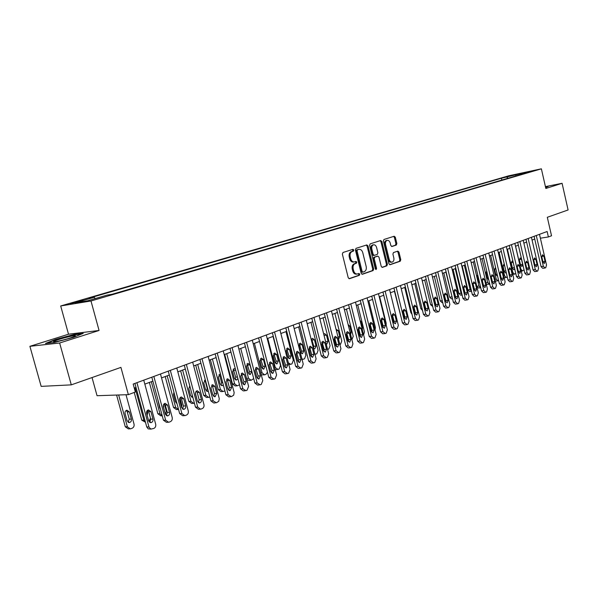 <?xml version="1.0" encoding="UTF-8"?>
<svg xmlns="http://www.w3.org/2000/svg" width="598" height="598" viewBox="0 0 598 598"><rect width="100%" height="100%" fill="white"/><g stroke="black" fill="none" stroke-linecap="round" stroke-linejoin="round"><path stroke-width="0.9" d="M353.814 250.039L352.962 249.321L342.983 252.491L342.362 254.105L348.223 277.719L349.426 278.72L359.361 275.304L359.779 274.176L358.957 273.473L357.44 273.981C355.661 274.183 354.397 273.114 353.65 270.774L353.164 268.816C352.723 266.23 353.366 264.51 355.107 263.666L356.378 263.24L356.797 262.118L355.967 261.416L354.487 261.894C352.685 262.103 351.407 261.02 350.645 258.65L350.159 256.692C349.718 254.105 350.368 252.393 352.11 251.564L353.388 251.153L353.814 250.039M354.121 261.954L353.553 262.044C351.751 262.253 350.473 261.176 349.71 258.807L349.225 256.848C348.784 254.262 349.434 252.55 351.176 251.721L352.454 251.317L352.88 250.196L352.364 249.516M348.978 278.69L358.426 275.439L358.845 274.31L358.389 273.667M357.043 274.041L356.505 274.123C354.726 274.325 353.463 273.256 352.715 270.916L352.229 268.965C351.788 266.379 352.431 264.66 354.173 263.815L355.444 263.389L355.862 262.268L355.384 261.603M505.669 176.851L511.881 175.446L505.669 176.851M396.31 245.068L396.863 243.536L395.323 237.227L394.202 236.232L383.953 239.484L383.385 241.031L388.939 263.755L390.053 264.735L400.241 261.229L400.787 259.696L398.941 252.087L397.834 251.115L393.462 252.565L392.901 254.113L393.828 257.902C394.187 260.093 393.641 261.483 392.191 262.088C390.793 262.245 389.799 261.371 389.208 259.472L385.56 244.522C385.202 242.354 385.732 240.972 387.168 240.374C388.588 240.209 389.597 241.099 390.202 243.027L390.808 245.509L391.929 246.496L396.31 245.068L395.375 245.225L395.928 243.7L394.388 237.391L393.626 236.419M59.643 343.005L99.066 330.477L68.516 334.215L29.9 346.317L59.643 343.005L71.289 384.858L120.923 367.389L128.361 394.65L135.342 392.026L133.175 384.065L547.133 231.508L548.381 236.958L551.528 235.776L547.312 217.283L568.1 209.965L562.083 183.309L545.421 186.606M99.066 330.477L90.986 300.988L541.377 168.823L545.839 188.467L562.083 183.309M368.009 245.928L366.791 244.933L356.012 248.357L355.414 249.949L361.177 273.271L362.351 274.273L373.1 270.573L373.683 268.988L368.009 245.928L367.075 246.092L366.275 245.098M370.169 243.864L380.664 240.531L381.853 241.517L387.414 264.279L386.846 265.841L382.361 267.381L381.232 266.402L378.96 257.125L377.816 256.131L374.782 257.14L374.206 258.71L376.583 268.405L376.142 269.526L375.335 268.831L369.586 245.427L370.169 243.864M71.289 384.858L41.165 386.375L29.9 346.317M77.591 301.93L83.115 300.226L70.19 303.56L77.591 301.93M90.986 300.988L60.69 305.967L508.666 175.819L541.377 168.823M501.842 180.065L501.416 178.241L89.274 298.125L94.185 297.296L75.049 302.872L87.697 300.779L106.982 295.135L112.14 294.268L525.799 173.046L520.35 174.205L520.088 174.721M501.416 178.241L529.081 171.656L520.35 174.205M92.04 377.555L97.048 395.712L128.361 394.65M68.516 334.215L60.69 305.967M540.375 238.198L548.381 236.958M134.266 388.057L135.993 387.414M144.821 384.125L152.871 381.135M161.542 377.906L169.309 375.021M177.823 371.851L185.313 369.063M193.685 365.954L200.913 363.263M209.136 360.198L216.125 357.604M224.205 354.599L230.948 352.087M238.894 349.135L245.404 346.713M253.223 343.798L259.517 341.458M267.209 338.603L273.286 336.338M280.851 333.52L286.726 331.337M294.179 328.564L299.852 326.456M307.185 323.727L312.672 321.687M319.893 319.003L325.2 317.03M332.309 314.384L337.444 312.47M344.448 309.869L349.411 308.022M356.311 305.451L361.11 303.664M367.912 301.138L372.554 299.411M379.259 296.914L383.752 295.248M390.367 292.788L394.71 291.166M401.228 288.744L405.437 287.182M411.865 284.79L415.931 283.273M422.27 280.918L426.21 279.453M432.466 277.121L436.278 275.7M442.453 273.406L446.145 272.038M452.23 269.773L455.811 268.442M461.82 266.207L465.281 264.914M471.209 262.709L474.565 261.461M480.418 259.285L483.662 258.074M489.448 255.929L492.588 254.755M498.298 252.633L501.348 251.496M506.984 249.403L509.93 248.305M515.506 246.234L518.361 245.173M523.863 243.124L526.629 242.093M532.063 240.075L534.739 239.073M94.185 297.296L95.284 298.559M508.098 178.234L506.693 177.113M515.461 174.564L516.052 175.902M73.629 337.317L83.227 333.363L74.062 334.469L55.465 339.447L45.47 343.476L54.463 342.46L73.629 337.317M545.653 187.63L548.284 186.299L545.473 186.853M55.569 339.836L55.465 339.447M74.174 334.873L74.062 334.469M361.917 274.235L372.158 270.715L372.741 269.13L367.075 246.092M357.477 249.852L357.058 250.966L362.111 271.417L362.926 272.112L364.294 271.649C365.998 270.789 366.626 269.085 366.185 266.536L362.754 252.618C362.007 250.256 360.736 249.172 358.942 249.381L356.543 250.009L356.124 251.123L357.058 250.966M362.799 272.127L361.992 272.254L361.17 271.552L356.124 251.123M358.337 249.486L358.807 249.426M356.543 250.009L357.873 249.583M381.943 267.343L385.912 265.983L386.48 264.421L380.919 241.682L380.134 240.702M377.032 256.265L373.847 257.29L373.272 258.859L375.649 268.547L376.583 268.405M375.589 269.317L375.649 268.547M376.598 247.49C375.985 245.531 374.946 244.642 373.488 244.806C372.016 245.419 371.463 246.825 371.829 249.03L373.137 254.367L374.348 255.346L377.323 254.367L377.899 252.805L376.598 247.49M372.808 244.926L372.554 244.971C371.081 245.584 370.528 246.989 370.895 249.187L371.829 249.03M374.139 255.383L373.361 255.518L372.203 254.516L370.895 249.187M391.555 246.473L395.375 245.225M386.472 240.493L386.233 240.538C384.798 241.136 384.267 242.519 384.626 244.687L385.56 244.522M391.907 262.133L391.256 262.23C389.859 262.387 388.864 261.513 388.266 259.614L384.626 244.687M389.642 264.697L399.3 261.378L399.845 259.838L397.999 252.244L397.281 251.295M116.588 395.046L125.281 426.778L128.308 428.871L129.422 428.886M126.006 394.732L134.034 424.124C134.371 426.023 133.765 427.383 132.203 428.22L130.401 428.893L127.374 426.793L118.658 394.979M128.099 422.27L129.25 419.161L127.269 411.902L126.215 410.46M131.351 419.153L129.362 411.88L126.896 410.183C125.423 410.706 124.818 411.828 125.087 413.547L127.082 420.843L129.519 422.532C131.007 422.016 131.62 420.887 131.351 419.153L129.25 419.161M143.752 380.171L155.689 424.229C156.041 426.18 155.428 427.585 153.85 428.437L150.913 429.087L149.059 427.278L136.927 382.69M134.909 383.43L146.749 426.957L148.962 426.972M152.961 419.123C153.238 420.902 152.625 422.061 151.122 422.592L148.648 420.857L146.615 413.353C146.338 411.581 146.944 410.43 148.439 409.892L150.935 411.641L152.961 419.123L150.748 419.123L149.635 422.285M147.699 410.206L148.723 411.663L150.748 419.123M151.04 429.125L148.169 428.848L146.749 426.957M134.229 392.452L141.778 420.185L145.471 422.263M145.426 422.098L143.886 420.185L135.066 387.758M147.145 415.311L147.751 412.665L147.205 410.639M148.895 421.47L150.479 418.137M149.38 382.428L157.857 413.756L160.757 415.819L162.036 415.812M162.245 415.842L159.98 413.741L151.324 381.711M164.286 403.71L166.304 411.207L165.482 414.556M163.688 408.023L163.381 405.018M157.775 399.277L159.681 407.948L160.451 409.189M165.205 376.546L173.525 407.492L176.373 409.54L177.726 409.525M178.563 409.503L175.67 407.455L167.171 375.813M179.953 397.962L181.837 404.988L181.568 407.552M176.275 403.097L176.724 402.656M173.936 392.281L173.48 394.71L175.371 401.744L176.918 403.381M160.488 374.004L172.202 417.501C172.545 419.43 171.947 420.805 170.415 421.642L168.651 422.315L165.646 420.177L153.843 376.448M151.81 377.203L163.418 420.177L165.646 420.177M169.533 412.448C169.81 414.205 169.212 415.341 167.754 415.864L165.332 414.145L163.336 406.73C163.067 404.988 163.658 403.852 165.1 403.336L167.545 405.063L169.533 412.448L167.305 412.471L166.281 415.55M164.33 403.672L165.317 405.108L167.305 412.471M167.732 422.315L166.416 422.315L163.418 420.177M176.791 367.994L188.28 410.953C188.617 412.852 188.041 414.212 186.546 415.027L184.842 415.677L181.897 413.554L170.325 370.379M168.262 371.134L179.654 413.569L181.897 413.554M185.672 405.96C185.941 407.679 185.365 408.8 183.952 409.309L181.583 407.604L179.624 400.286C179.355 398.567 179.923 397.453 181.336 396.945L183.721 398.664L185.672 405.96L183.429 405.997L182.495 408.987M180.536 397.319L181.478 398.724L183.429 405.997M183.982 415.685L182.592 415.692L179.654 413.569M192.668 362.141L203.948 404.569C204.277 406.446 203.724 407.784 202.266 408.584L200.607 409.219L197.729 407.103L186.367 364.466M184.296 365.229L195.471 407.141L197.729 407.103M201.399 399.628C201.661 401.333 201.107 402.432 199.725 402.932L197.415 401.236L195.486 394.007L195.696 391.914L197.146 390.718L199.485 392.43L201.399 399.628L199.134 399.688L198.282 402.589M196.316 391.122L197.228 392.505L199.134 399.688M199.807 409.226L198.342 409.249L195.471 407.141M180.641 370.805L188.811 401.385L191.599 403.418L193.019 403.388M194.402 403.149L193.752 403.373L190.964 401.333L182.622 370.065M195.397 392.983L197.093 400.04M191.539 397.02L192.392 395.592M189.79 385.845L188.811 388.745L190.665 395.689L192.855 397.341L192.332 397.349M208.149 356.438L219.287 398.687L218.748 401.318L216.371 402.798L213.157 400.824L202.004 358.703M199.911 359.473L210.885 400.877L213.157 400.824M216.723 393.462L215.101 396.713L212.836 395.031L210.945 387.893L212.552 384.656L214.839 386.345L216.723 393.462L214.45 393.536L213.673 396.354M211.699 385.09L212.567 386.443L214.45 393.536M215.228 402.932L213.695 402.962L210.885 400.877M70.175 336.412C62.147 338.304 56.638 340 53.656 341.495C53.005 342.071 54.702 341.936 58.746 341.077C66.004 339.38 71.394 337.765 74.914 336.226C76.35 335.373 74.772 335.441 70.175 336.412M67.155 338.916L62.349 340.225M46.988 343.304L55.831 339.731L73.853 334.91L81.791 333.953M545.525 187.084L547.947 186.606M195.696 365.206L203.724 395.428L206.452 397.446L207.932 397.408M209.838 396.937L208.62 397.386L205.884 395.36L197.691 364.459M206.422 391.092L207.177 388.386L205.361 381.554L204.494 380.231M205.301 379.82L203.761 382.922L205.585 389.791L207.783 391.413L208.321 391.204M210.384 359.742L218.27 389.612L220.946 391.615L222.478 391.563M224.878 390.853L223.121 391.541L220.445 389.53L212.387 358.994M220.939 385.306L221.626 382.675L219.847 375.925L219.018 374.625M220.49 374.184L219.847 374.191L218.352 377.241L220.139 384.036L222.292 385.65L223.331 384.992M224.713 354.405L232.465 383.938L235.089 385.927L236.673 385.867M239.499 384.768L237.279 385.837L234.655 383.849L226.739 353.657M235.111 379.663L235.739 377.106L233.198 369.16M235.38 369.033L234.042 368.689L232.585 371.702L234.349 378.414L236.457 380.014L237.884 378.594M253.709 378.616L251.1 380.276L248.529 378.295L240.74 348.447M248.947 374.146L249.516 371.664L247.041 363.823M250.532 380.298L248.903 380.373L246.802 379.431M251.713 371.545L249.994 364.922L247.901 363.33L246.488 366.29L248.215 372.928L250.285 374.52L251.713 371.545L249.516 371.664M267.47 372.203L265.983 374.311L264.6 374.834L262.074 372.868L254.419 343.357M262.455 368.757L262.971 366.35L260.564 358.613M264.062 374.864L261.266 374.811M265.176 366.215L263.486 359.675L261.431 358.082L260.063 361.005L261.76 367.568L263.793 369.145L265.176 366.215L262.971 366.35M223.233 350.877L234.169 392.624L233.646 395.211L231.329 396.661L228.189 394.695L217.238 353.089M215.138 353.859L225.909 394.762L228.189 394.695M231.658 387.452L230.088 390.651L227.868 388.977L226.014 381.928L227.569 378.743L229.811 380.425L231.658 387.452L229.37 387.541L228.668 390.277M226.702 379.207L227.532 380.53L229.37 387.541M230.252 396.795L228.668 396.84L225.909 394.762M237.937 345.457L248.611 386.375L247.071 390.202L245.92 390.673L242.848 388.722L232.099 347.61M229.976 348.395L240.56 388.805L242.848 388.722M246.219 381.591L244.702 384.738L242.526 383.079L240.71 376.112L242.212 372.98L244.41 374.647L246.219 381.591L243.932 381.696L243.289 384.35M241.33 373.473L243.932 381.696M244.903 390.808L243.259 390.868L240.56 388.805M252.281 340.172L262.776 380.612L261.274 384.379L260.152 384.843L257.147 382.899L246.585 342.273M244.455 343.058L254.853 382.997L257.147 382.899M260.429 375.873L258.956 378.975L256.826 377.323L255.04 370.439L256.497 367.359L258.65 369.011L260.429 375.873L258.127 375.993L257.551 378.564M255.6 367.882L258.127 375.993M259.188 384.97L257.499 385.037L254.853 382.997M266.282 335.015L276.59 374.983L275.132 378.698L274.034 379.147L271.103 377.218L260.728 337.063M258.583 337.848L268.794 377.323L271.103 377.218M274.295 370.297L272.867 373.346L270.774 371.709L269.018 364.907L270.438 361.872L272.546 363.509L274.295 370.297L271.985 370.424L271.462 372.913M269.526 362.425L271.985 370.424M273.129 379.274L271.387 379.356L268.794 377.323M279.946 329.976L290.075 369.489L288.655 373.152L287.586 373.586L284.723 371.672L274.519 331.98M272.367 332.772L282.406 371.792L284.723 371.672M287.825 364.855L286.442 367.852L284.394 366.238L282.667 359.503L284.035 356.513L286.106 358.142L287.825 364.855L285.508 364.989L285.044 367.404M283.116 357.103L285.508 364.989M286.726 373.713L284.947 373.802L282.406 371.792M273.039 336.435L280.514 365.49L279.124 369.011L278.085 369.429L275.304 367.568L267.777 338.386M275.656 363.494L276.119 361.155L273.772 353.523M277.278 369.549L275.222 369.684M278.332 361.013L276.665 354.539L274.654 352.97L273.323 355.847L274.99 362.336L276.986 363.898L278.332 361.013L276.119 361.155M293.282 325.065L303.246 364.122L301.863 367.733L300.816 368.159L298.013 366.253L287.982 327.016M285.822 327.809L295.689 366.387L298.013 366.253M301.041 359.54L299.695 362.493L297.684 360.886L295.988 354.233L297.318 351.288L299.344 352.902L301.041 359.54L298.716 359.69L298.305 362.022M296.384 351.908L298.716 359.69M300.002 368.286L298.185 368.383L295.689 366.387M285.971 331.621L293.319 360.355L291.974 363.838L290.665 364.332L288.356 362.777M288.55 358.351L288.969 356.087L286.681 348.552M291.181 355.93L289.544 349.531L287.571 347.961L286.278 350.802L287.922 357.223L289.873 358.778L291.181 355.93L288.969 356.087M306.303 320.259L316.103 358.882L314.757 362.448L313.741 362.866L310.997 360.968L301.13 322.165M298.963 322.965L308.665 361.11L310.997 360.968M313.943 354.345L312.634 357.26L310.668 355.661L308.994 349.083L310.287 346.182L312.276 347.789L313.943 354.345L311.61 354.509L311.252 356.767M309.353 346.84L311.61 354.509M312.963 362.986L311.117 363.098L308.665 361.11M298.611 326.919L305.847 355.347L304.531 358.778L303.253 359.263L301.93 358.964M301.153 353.321L301.527 351.123L299.299 343.693M303.747 350.959L302.132 344.627L300.196 343.073L298.94 345.876L300.555 352.222L302.476 353.769L303.747 350.959L301.527 351.123M319.033 315.572L328.668 353.769L327.353 357.275L326.359 357.686L323.675 355.803L313.972 317.433M311.797 318.241L321.343 355.959L323.675 355.803M326.545 349.269L325.275 352.147L323.346 350.563L321.702 344.059L322.957 341.196L324.908 342.789L326.545 349.269L324.213 349.449L323.892 351.624M322.016 341.884L324.213 349.449M325.626 357.806L323.742 357.925L321.343 355.959M309.644 347.229L311.326 353.366M310.967 322.322L318.091 350.443L316.805 353.829L314.944 354.308M313.472 348.395L313.801 346.272L311.633 338.939M313.434 348.35L314.787 348.866L316.028 346.1L314.443 339.836L312.545 338.296L311.274 339.843M331.464 310.99L340.942 348.769L339.664 352.229L338.692 352.626L336.061 350.749L326.523 312.814M324.34 313.614L333.729 350.921L336.061 350.749M338.857 344.313L337.631 347.146L335.732 345.577L334.118 339.141L335.343 336.323L337.25 337.9L338.857 344.313L336.524 344.5L336.248 346.601M334.387 337.048L336.524 344.5M337.997 352.745L336.083 352.872L333.729 350.921M321.746 342.452L323.077 347.722L324.198 349.396M323.047 317.83L330.059 345.651L328.81 348.993L327.599 349.456M325.865 342.661L323.772 334.387M326.216 344.044L326.837 344.082L328.04 341.353L326.478 335.157L324.609 333.624L323.742 334.245M343.611 306.512L352.94 343.88L351.699 347.296L350.742 347.685L348.171 345.823L338.782 308.291M336.599 309.099L345.838 345.995L348.171 345.823M350.899 339.47L349.703 342.265L347.842 340.703L346.249 334.342L347.438 331.561L349.314 333.131L350.899 339.47L348.559 339.664L348.32 341.69M346.481 332.324L348.559 339.664M350.084 347.797L348.148 347.939L345.838 345.995M334.873 313.427L341.772 340.965L340.554 344.261L339.881 344.53M336.599 344.897L335.343 344.029M338.618 339.395L339.784 336.704L338.251 330.567L336.031 329.206M355.489 302.139L364.668 339.096L363.464 342.467L362.53 342.848L360.011 340.995L350.772 303.874M348.582 304.681L357.671 341.181L360.011 340.995M362.665 334.738L361.498 337.489L359.682 335.941L358.112 329.648L359.271 326.904L361.11 328.459L362.665 334.738L360.332 334.94L360.123 336.891M358.307 327.704L360.332 334.94M361.902 342.96L359.936 343.11L357.671 341.181M346.436 309.129L353.231 336.375L351.893 339.686M348.649 340.255L347.7 340.12M350.622 334.588L351.28 332.152L349.763 326.089L348.118 324.557M360.108 334.058L358.658 328.324M357.754 304.92L364.444 331.883L363.629 334.902M360.415 335.672L359.63 335.747M362.313 329.61L362.53 327.704L361.035 321.702L359.996 320.281M371.904 330.701L369.691 323.705M368.831 300.794L375.424 327.487L375.058 330.021M373.615 324.213L371.747 316.634M379.678 296.765L386.173 323.189L386.159 324.938M381.27 318.906L381.89 320.909M382.384 325.97L383.176 326.635M392.55 316.776L392.729 315.729M392.071 315.438L393.11 317.306M393.663 322.322L394.164 322.486M394.456 291.263L401.236 317.882M403.052 312.029L402.94 310.87M403.299 313.06L403.979 313.33M404.734 287.444L410.863 312.642L412.037 314.316M414.033 309.278L414.564 309.211M414.795 283.699L420.843 308.65L422.517 310.452M424.468 305.272L424.879 304.98M424.662 280.028L430.627 304.741L432.728 306.49M434.619 301.108L434.925 300.607M434.335 276.426L440.218 300.906L442.109 302.663L442.737 302.595M444.501 296.735L444.62 295.704M443.821 272.897L449.614 297.146L451.483 298.895L452.536 298.776M452.35 298.006L445.921 272.12M455.384 297.512L455.564 297.004M453.12 269.444L458.838 293.461L460.669 295.195L462.134 295.031M462.075 294.792L461.065 293.207L455.22 268.659M463.525 286.808L464.773 292.953M462.239 266.05L467.883 289.851L469.684 291.57L471.545 291.353M471.538 291.323L470.103 289.589L464.34 265.265M469.908 285.657L468.451 278.855M468.511 278.556L470.357 286.352M480.747 287.75L478.976 286.038L473.287 261.939M478.751 282.077L477.331 275.499M480.56 287.773L478.527 288.012L476.883 286.726M477.653 274.549L477.391 276.411L478.654 281.77L479.671 283.123M489.784 284.125L487.676 282.555L482.063 258.672M487.422 278.541L486.039 272.21M489.246 284.274L486.301 284.274M486.675 270.879L486.114 273.009L487.363 278.324L488.626 279.707M498.627 280.559L497.932 280.821L496.213 279.131L490.674 255.473M495.929 275.058L494.591 269.003M497.76 280.843L495.346 281.097M495.563 267.456L494.673 269.683L495.899 274.945L497.596 276.149M507.298 277.038L506.289 277.457L504.6 275.775L499.128 252.326M504.271 271.582L503 265.908M504.323 264.294L503.83 264.226L503.068 266.409L504.286 271.627L505.646 272.98L506.237 272.486M515.768 273.443L514.497 274.153L512.83 272.479L507.425 249.239M512.441 268.039L511.275 263.008M512.994 261.49L512.052 261.042L511.312 263.202L512.516 268.375L513.854 269.713L514.639 268.592M367.105 297.856L376.142 334.424L374.961 337.75L374.049 338.124L371.582 336.285L362.485 299.553M360.295 300.368L369.243 336.48L371.582 336.285M374.176 330.103L373.04 332.824L371.253 331.285L369.714 325.058L370.835 322.352L372.636 323.899L374.176 330.103L371.836 330.313L371.672 332.189M369.87 323.189L371.836 330.313M373.451 338.229L371.47 338.393L369.243 336.48M378.467 293.67L387.362 329.857L386.218 333.138L385.321 333.505L382.907 331.673L373.952 295.33M371.754 296.145L380.567 331.875L382.907 331.673M385.433 325.574L384.327 328.257L382.571 326.725L381.053 320.565L382.152 317.897L383.916 319.429L385.433 325.574L383.094 325.798L382.959 327.592M381.188 318.779L383.094 325.798M384.753 333.602L382.75 333.774L380.567 331.875M389.575 289.574L398.343 325.379L397.221 328.623L396.354 328.982L393.977 327.158L385.164 291.204M382.959 292.011L391.645 327.375L393.977 327.158M396.444 321.148L395.375 323.787L393.648 322.27L392.153 316.17L393.215 313.539L394.957 315.064L396.444 321.148L394.104 321.373L394 323.092M392.258 314.458L394.104 321.373M395.809 329.079L393.79 329.259L391.645 327.375M400.451 285.567L409.092 321.006L407.993 324.206L407.141 324.557L404.816 322.748L396.13 287.16M393.933 287.967L402.476 322.965L404.816 322.748M407.223 316.805L406.177 319.414L404.487 317.912L403.015 311.872L404.054 309.271L405.758 310.788L407.223 316.805L404.883 317.037L404.809 318.682M403.089 310.242L404.883 317.037M406.625 324.654L404.584 324.841L402.476 322.965M411.095 281.643L419.609 316.723L418.54 319.878L417.703 320.222L415.423 318.428L406.864 283.198M404.667 284.013L413.091 318.652L415.423 318.428M417.77 312.56L416.754 315.139L415.094 313.644L413.644 307.671L414.653 305.1L416.328 306.61L417.77 312.56L415.438 312.799L415.386 314.369M413.689 306.116L415.438 312.799M417.21 320.319L415.161 320.513L413.091 318.652M421.523 277.801L429.902 312.53L428.863 315.647L428.048 315.983L425.813 314.197L417.374 279.326M415.176 280.141L423.474 314.428L425.813 314.197M428.101 308.404L427.114 310.953L425.477 309.465L424.049 303.552L425.029 301.018L426.68 302.513L428.101 308.404L425.769 308.65L425.739 310.138M424.072 302.072L425.769 308.65M427.57 316.073L425.507 316.275L423.474 314.428M431.726 274.041L439.986 308.419L438.969 311.498L438.17 311.827L435.979 310.048L427.667 275.536M425.462 276.343L433.647 310.295L435.979 310.048M438.214 304.337L437.25 306.849L435.65 305.369L434.238 299.516L435.195 297.012L436.817 298.499L438.214 304.337L435.89 304.591L435.875 305.989M434.245 298.125L435.89 304.591M437.714 311.917L435.643 312.126L433.647 310.295M441.72 270.356L449.868 304.397L448.874 307.439L448.089 307.761L445.936 305.997L437.743 271.821M435.546 272.628L443.611 306.243L445.936 305.997M448.126 300.353L447.184 302.827L445.607 301.362L444.217 295.569L445.151 293.095L446.743 294.567L448.126 300.353L445.794 300.607L445.809 301.923M444.202 294.261L445.794 300.607M447.655 307.843L445.57 308.06L443.611 306.243M451.512 266.745L459.541 300.45L458.576 303.463L457.806 303.777L455.698 302.02L447.618 268.181M445.42 268.995L453.366 302.274L455.698 302.02M457.829 296.444L456.917 298.895L455.362 297.438L453.994 291.697L454.906 289.26L456.468 290.718L457.829 296.444L455.504 296.705L455.534 297.939M453.964 290.479L455.504 296.705M457.388 303.859L455.295 304.083L453.366 302.274M461.11 263.21L469.026 296.586L468.085 299.561L467.33 299.875L465.259 298.125L457.291 264.615M455.093 265.43L462.934 298.38L465.259 298.125M467.344 292.616L466.447 295.038L464.923 293.588L463.577 287.907L464.459 285.493L465.999 286.95L467.344 292.616L465.02 292.885L465.065 294.022M463.525 286.778L465.02 292.885M466.926 299.949L464.825 300.181L462.934 298.38M470.514 259.741L478.318 292.803L477.398 295.741L476.658 296.047L474.625 294.306L466.769 261.124M464.571 261.931L472.308 294.575L474.625 294.306M476.666 288.864L475.791 291.256L474.296 289.821L472.966 284.192L473.825 281.808L475.335 283.25L476.666 288.864L474.349 289.14L474.401 290.172M472.906 283.168L474.349 289.14M476.277 296.122L474.169 296.354L472.308 294.575M479.731 256.348L487.43 289.088L486.533 291.996L485.808 292.295L483.812 290.568L476.06 257.701M473.863 258.508L481.495 290.837L483.812 290.568M485.8 285.186L484.956 287.548L483.483 286.121L482.167 280.552L483.012 278.197L484.492 279.625L485.8 285.186L483.49 285.47L483.558 286.39M482.1 279.632L483.49 285.47M485.441 292.37L483.326 292.609L481.495 290.837M488.768 253.014L496.37 285.448L495.488 288.326L494.778 288.617L492.812 286.898L485.172 254.344M482.975 255.152L490.502 287.175L492.812 286.898M494.763 281.583L493.933 283.915L492.483 282.503L491.19 276.979L492.012 274.654L493.47 276.074L494.763 281.583L492.453 281.867L492.528 282.66M491.115 276.186L492.453 281.867M494.426 288.685L492.304 288.931L490.502 287.175M497.626 249.747L505.131 281.882L504.271 284.723L503.576 285.007L501.647 283.303L494.105 251.048M491.915 251.855L499.337 283.579L501.647 283.303M503.546 278.048L502.739 280.357L501.318 278.945L500.04 273.473L500.84 271.178L502.275 272.591L503.546 278.048L501.244 278.339L501.318 278.967M499.958 272.845L501.244 278.339M503.232 285.074L501.109 285.328L499.337 283.579M506.319 246.548L513.719 278.384L512.882 281.187L512.202 281.471L510.303 279.774L502.866 247.819M500.675 248.626L508.001 280.058L510.303 279.774M512.165 274.579L511.38 276.859L509.974 275.461L508.719 270.042L509.496 267.769L510.909 269.175L512.165 274.579L509.87 274.871L509.93 275.259M508.651 269.653L509.87 274.871M511.873 281.538L509.75 281.793L508.001 280.058M514.848 243.401L522.151 274.945L521.336 277.726L520.664 277.995L518.802 276.313L511.454 244.657M509.272 245.457L516.5 276.597L518.802 276.313M520.626 271.178L519.856 273.428L518.473 272.045L517.225 266.671L517.995 264.428L519.378 265.818L520.626 271.178L518.339 271.47M520.35 278.063L518.219 278.324L516.5 276.597M523.213 240.321L530.426 271.574L529.626 274.325L528.968 274.594L527.137 272.92L519.886 241.547M517.704 242.354L524.842 273.211L527.137 272.92M528.916 267.837L528.169 270.064L526.808 268.689L525.582 263.367L526.33 261.147L527.69 262.529L528.916 267.837L526.681 268.136M528.662 274.654L526.532 274.923L524.842 273.211M531.428 237.294L538.544 268.27L537.759 270.984L537.116 271.253L535.315 269.586L528.161 238.497M525.986 239.305L533.027 269.877L535.315 269.586M537.064 264.563L536.324 266.768L534.993 265.392L533.775 260.123L534.507 257.925L535.853 259.3L537.064 264.563L534.866 264.854M536.825 271.313L534.694 271.582L533.027 269.877M524.042 269.735L522.547 270.909L520.91 269.25L515.573 246.204M522.645 264.368L521.456 259.255L520.133 257.917L519.408 260.048L520.596 265.176L521.912 266.506L522.645 264.368L520.477 264.66M539.486 234.326L546.52 265.019L545.75 267.71L545.114 267.971L543.35 266.312L536.279 235.507M534.104 236.307L541.063 266.611L543.35 266.312M545.055 261.348L544.337 263.524L543.021 262.163L541.825 256.938L542.535 254.763L543.859 256.131L545.055 261.348L542.902 261.64M544.838 268.031L542.7 268.308L541.063 266.611M72.754 303.201L72.627 302.752M75.901 302.401L75.752 301.848M351.176 251.721L352.11 251.564M349.225 256.848L350.159 256.692M349.71 258.807L350.645 258.65M355.444 263.389L356.378 263.24M354.173 263.815L355.107 263.666M352.229 268.965L353.164 268.816M352.715 270.916L353.65 270.774M358.426 275.439L359.361 275.304M352.454 251.317L353.388 251.153M372.741 269.13L373.683 268.988M372.158 270.715L373.1 270.573M361.17 271.552L362.111 271.417M380.919 241.682L381.853 241.517M386.48 264.421L387.414 264.279M385.912 265.983L386.846 265.841M376.83 256.303L377.764 256.146M373.847 257.29L374.782 257.14M373.272 258.859L374.206 258.71M372.203 254.516L373.137 254.367M388.266 259.614L389.208 259.472M397.999 252.244L398.941 252.087M399.845 259.838L400.787 259.696M399.3 261.378L400.241 261.229M394.388 237.391L395.323 237.227M395.928 243.7L396.863 243.536M127.374 426.793L125.281 426.778M127.269 411.902L129.362 411.88M150.935 411.641L148.723 411.663M143.886 420.185L141.778 420.185M146.51 412.68L147.751 412.665M159.98 413.741L157.857 413.756M163.261 406.356L163.74 406.341M175.67 407.455L173.525 407.492M167.545 405.063L165.317 405.108M183.721 398.664L181.478 398.724M199.485 392.43L197.228 392.505M190.964 401.333L188.811 401.385M214.839 386.345L212.567 386.443M205.884 395.36L203.724 395.428M207.177 388.386L207.566 388.371M205.361 381.554L205.757 381.539M220.445 389.53L218.27 389.612M221.626 382.675L222.71 382.63M219.847 375.925L220.931 375.865M234.655 383.849L232.465 383.938M235.739 377.106L237.473 377.017M233.99 370.431L235.724 370.326M248.529 378.295L246.533 378.385M247.796 365.064L249.994 364.922M262.074 372.868L260.78 372.935M261.281 359.824L263.486 359.675M229.811 380.425L227.532 380.53M244.41 374.647L242.115 374.767M258.65 369.011L256.348 369.145M272.546 363.509L270.236 363.659M286.106 358.142L283.788 358.299M275.304 367.568L274.691 367.606M274.46 354.704L276.665 354.539M299.344 352.902L297.027 353.074M287.332 349.695L289.544 349.531M312.276 347.789L309.951 347.961M299.912 344.807L302.132 344.627M324.908 342.789L322.584 342.975M313.801 346.272L316.028 346.1M312.216 340.03L314.443 339.836M337.25 337.9L334.917 338.102M323.765 347.67L323.077 347.722M325.813 341.533L328.04 341.353M324.251 335.351L326.478 335.157M349.314 333.131L346.982 333.333M336.128 342.901L335.082 342.99M337.952 336.861L339.784 336.704M336.42 330.739L338.251 330.567M361.11 328.459L358.77 328.676M348.208 338.236L347.244 338.319M350.039 332.264L351.28 332.152M348.529 326.209L349.763 326.089M359.989 333.669L359.129 333.744M361.857 327.771L362.53 327.704M360.362 321.769L361.035 321.702M402.985 311.05L403.418 311.005M411.611 312.56L410.863 312.642M413.562 307.006L414.018 306.953M422.046 308.523L420.843 308.65M423.975 303.029L424.401 302.977M432.264 304.561L430.627 304.741M434.17 299.127L434.559 299.082M442.273 300.682L440.218 300.906M451.841 296.9L449.614 297.146M461.065 293.207L458.838 293.461M470.103 289.589L467.883 289.851M478.976 286.038L476.785 286.3M478.684 281.157L479.192 281.09M477.428 275.82L477.937 275.753M487.676 282.555L485.942 282.764M487.348 277.734L488.26 277.622M486.107 272.449L487.011 272.329M496.213 279.131L494.927 279.296M495.854 274.377L497.14 274.205M494.628 269.137L495.914 268.965M504.6 275.775L503.733 275.887M504.204 271.081L505.856 270.864M502.993 265.886L504.645 265.661M512.83 272.479L512.366 272.539M512.396 267.844L514.407 267.575M511.245 262.686L513.211 262.417M372.636 323.899L370.304 324.123M383.916 319.429L381.584 319.661M394.957 315.064L392.624 315.303M405.758 310.788L403.418 311.035M416.328 306.61L413.995 306.856M426.68 302.513L424.348 302.767M436.817 298.499L434.484 298.761M446.743 294.567L444.411 294.836M456.468 290.718L454.144 290.994M465.999 286.95L463.674 287.227M475.335 283.25L473.018 283.542M484.492 279.625L482.182 279.916M493.47 276.074L491.16 276.373M502.275 272.591L499.973 272.89M510.909 269.175L508.636 269.474M519.378 265.818L517.15 266.117M527.69 262.529L525.507 262.828M535.853 259.3L533.708 259.599M519.341 259.547L521.456 259.255M543.859 256.131L541.751 256.43M361.992 272.254L362.844 272.127M358.015 249.545L358.942 249.381M376.875 256.288L377.816 256.131M372.554 244.971L373.488 244.806M373.361 255.518L374.191 255.383M386.233 240.538L387.168 240.374M128.757 422.532L129.519 422.532M151.122 422.592L150.345 422.592M167.754 415.864L167.036 415.864M183.952 409.309L183.28 409.324M199.725 402.932L199.104 402.94M215.101 396.713L214.525 396.728M54.792 341.794L53.656 341.495M207.244 391.436L207.783 391.413M221.791 385.665L222.292 385.65M235.986 380.036L236.457 380.014M249.844 374.542L250.285 374.52M263.374 369.168L263.793 369.145M230.088 390.651L229.55 390.666M244.702 384.738L244.193 384.761M258.956 378.975L258.486 378.99M272.867 373.346L272.419 373.369M286.442 367.852L286.023 367.882M276.59 363.928L276.986 363.898M299.695 362.493L299.299 362.515M290.187 364.361L288.782 364.451M312.634 357.26L312.261 357.283M302.805 359.293L302.02 359.338M371.919 331.195L371.246 331.255M383.169 326.807L382.608 326.859M394.164 322.509L393.731 322.546M506.125 277.479L504.159 277.726M514.34 274.176L512.792 274.37M522.398 270.924L521.254 271.073"/></g></svg>
